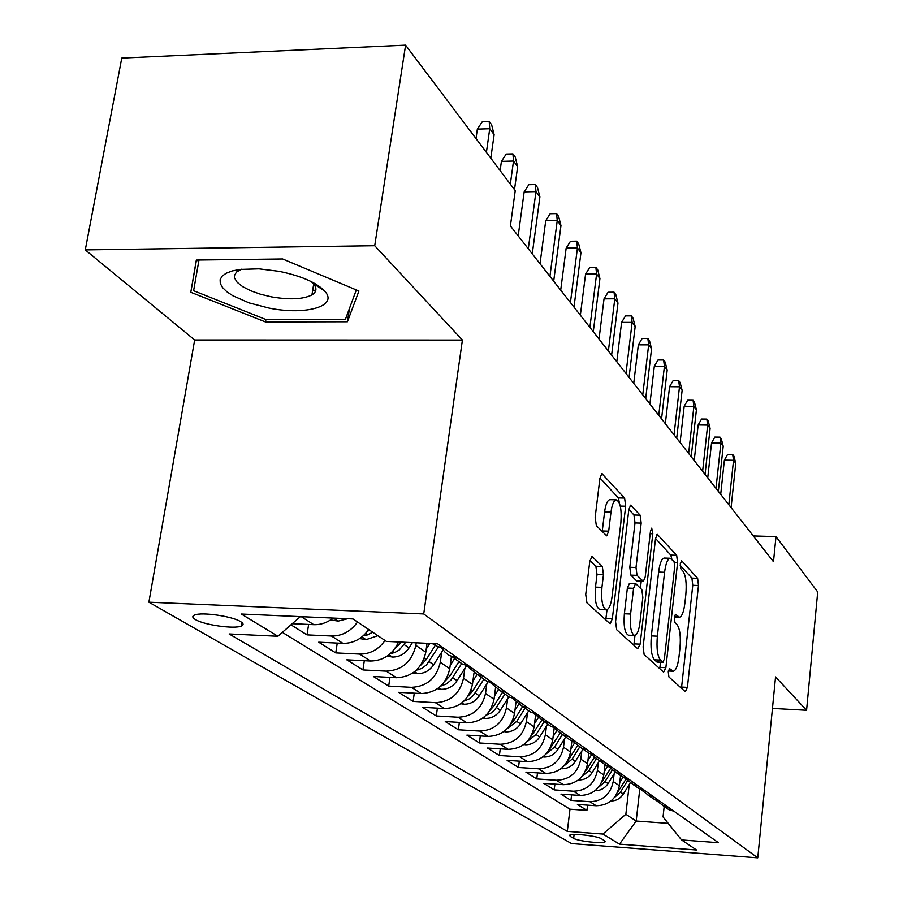 <?xml version="1.0" encoding="UTF-8"?>
<svg xmlns="http://www.w3.org/2000/svg" width="903" height="903" viewBox="0 0 903 903"><rect width="100%" height="100%" fill="white"/><g stroke="black" fill="none" stroke-linecap="round" stroke-linejoin="round"><path stroke-width="1.35" d="M668.265 671.821L668.909 676.934L685.287 691.743L687.409 687.364L698.47 585.505L697.635 578.315L681.788 560.91L680.275 563.754L680.896 568.935L682.995 571.204C685.817 575.504 686.754 583.315 685.828 594.659L684.88 603.215C683.785 611.873 681.957 616.557 679.395 617.257L675.523 614.322L674.304 617.438L674.947 622.585L677.081 624.707C679.936 628.793 680.896 636.559 679.959 648.027L679 656.695C677.837 665.748 675.918 670.602 673.243 671.245L669.541 668.592L668.265 671.821M314.154 284.14L315.644 284.005M195.466 619.593C204.044 624.978 234.43 629.256 241.315 626.05C243.866 624.989 243.641 623.521 240.638 621.648C232.568 616.286 201.73 611.828 194.687 615.011C191.955 616.117 192.215 617.652 195.466 619.593M592.515 556.937L591.849 556.666L589.761 561.519L585.731 594.467L586.927 602.832L609.706 623.431L610.247 623.646L612.336 618.769L625.677 506.222L624.605 498.072L601.861 473.601L599.931 478.184L595.167 517.227L596.33 525.659L606.714 535.84L608.69 531.156L610.992 512.069C612.008 504.709 613.701 500.623 616.083 499.822C620.192 501.379 621.795 508.942 620.88 522.544L612.042 596.872C610.936 604.829 609.085 609.153 606.489 609.841C602.504 608.114 600.992 600.619 601.94 587.345L603.452 574.703L602.312 566.463L592.515 556.937L591.363 556.903M462.404 340.059L374.722 245.718L405.594 45.15L121.77 58.097L85.288 249.905L194.653 339.979L148.893 602.188L423.721 613.95L462.404 340.059L194.653 339.979M772.449 708.415L806.571 710.277L775.553 676.911L757.764 857.85L423.721 613.95M806.571 710.277L817.712 591.962L775.993 536.608L753.294 535.942M405.594 45.15L515.241 190.635L510.398 225.942L773.487 561.722L775.993 536.608M643.128 646.909L644.132 654.54L663.615 672.159L665.872 667.689L677.577 562.738L676.674 555.289L657.26 534.328L655.51 538.719L643.128 646.909M637.699 648.726L616.67 629.718L615.564 621.727L628.815 509.631L630.644 505.149L640.148 515.161L641.175 523.097L636.005 567.479L637.033 575.346L643.354 581.408L645.216 576.848L650.476 531.212L651.706 528.131L652.813 533.763L640.137 644.166L637.699 648.726M290.969 624.82L307.009 634.877L308.623 624.447M357.532 622.009C350.748 631.423 342.056 636.096 331.457 636.017L342.926 643.365L318.703 642.202L335.758 652.903L337.237 643.094M385.028 640.498C378.436 649.652 369.97 654.178 359.631 654.088L370.456 661.03L346.808 659.833L362.938 669.947L364.304 660.714M416.227 642.812L415.865 645.374C411.96 661.718 402.095 670.319 386.27 671.155L396.519 677.735L373.402 676.505L388.685 686.088L389.949 677.385M441.725 652.09L440.314 662.249C436.555 678.187 426.95 686.54 411.486 687.33L421.204 693.56L398.607 692.319L413.111 701.405L414.274 693.177M464.831 668.434L463.51 678.243C459.875 693.786 450.518 701.936 435.404 702.669L444.626 708.573L422.525 707.309L436.307 715.955L437.379 708.166M486.785 683.955L485.521 693.425C482.021 708.607 472.89 716.542 458.114 717.23L466.885 722.851L445.258 721.565L458.363 729.782L459.356 722.4M507.655 698.696L506.459 707.873C503.084 722.693 494.167 730.437 479.707 731.069L488.049 736.419L466.885 735.121L479.369 742.955L480.294 735.945M527.521 712.727L526.393 721.61C523.119 736.114 514.417 743.654 500.262 744.253L508.22 749.355L487.485 748.045L499.393 755.506L500.251 748.847M546.462 726.102L545.389 734.715C542.229 748.892 533.718 756.262 519.857 756.816L527.442 761.68L507.136 760.371L518.491 767.494L519.304 761.15M564.533 738.868L563.506 747.221C560.447 761.082 552.128 768.284 538.56 768.803L545.796 773.453L525.896 772.133L536.754 778.939L537.511 772.9M581.803 751.048L580.821 759.163C577.852 772.731 569.725 779.763 556.417 780.26L563.348 784.696L543.832 783.375L554.205 789.888L554.916 784.12M598.317 762.696L597.38 770.586C594.501 783.872 586.544 790.746 573.495 791.209L580.121 795.453L560.977 794.132L570.922 800.363L589.851 801.695C602.64 801.254 610.428 794.538 613.227 781.513L614.119 773.837M571.588 794.866L570.922 800.363M396.519 677.735C412.197 676.911 421.961 668.412 425.798 652.237L427.051 643.331M421.204 693.56C436.521 692.793 446.037 684.519 449.739 668.739L451.398 656.662M444.626 708.573C459.604 707.862 468.871 699.814 472.45 684.406L473.996 672.893M466.885 722.851C481.525 722.186 490.577 714.329 494.02 699.294L495.499 688.097M488.049 736.419C502.384 735.798 511.211 728.145 514.552 713.449L515.974 702.365M508.22 749.355C522.25 748.768 530.874 741.295 534.102 726.926L535.502 715.786M527.442 761.68C541.19 761.139 549.611 753.836 552.738 739.794L554.149 728.394M545.796 773.453C559.262 772.934 567.502 765.812 570.527 752.064L571.904 740.787M563.348 784.696C576.543 784.222 584.602 777.246 587.537 763.791L588.801 753.181M580.121 795.453C593.057 795.012 600.958 788.195 603.802 775.011L605.021 764.615M604.626 840.716L601.296 838.718C597.323 835.918 571.802 833.051 569.68 835.162L570.177 836.359L573.642 838.368C577.807 841.156 602.978 843.955 605.078 841.856L604.626 840.716M148.893 602.188L571.554 843.571L757.764 857.85M300.338 616.625L277.876 636.265L229.136 633.962L567.298 831.381L602.911 834.045L625.858 814.258L629.256 784.515M277.876 636.265L241.315 614.029L352.983 618.939L386.371 641.401L437.605 643.828L718.416 842.691L681.562 839.937L696.54 850.005L619.492 844.136L602.911 834.045M282.346 632.36L569.985 809.19L586.939 810.409L577.412 804.426L596.194 805.758C608.882 805.341 616.614 798.67 619.379 785.757L620.553 775.564M655.578 799.934L663.4 805.769L668.186 807.113M662.689 805.465L669.179 809.856L673.931 811.187M573.495 791.209L554.205 789.888M556.417 780.26L536.754 778.939M538.56 768.803L518.491 767.494M519.857 756.816L499.393 755.506M500.262 744.253L479.369 742.955M479.707 731.069L458.363 729.782M458.114 717.23L436.307 715.955M435.404 702.669L413.111 701.405M411.486 687.33L388.685 686.088M386.27 671.155L362.938 669.947M359.631 654.088L335.758 652.903M331.457 636.017L307.009 634.877M292.245 623.702L313.77 624.673C320.723 624.887 327.191 622.686 333.184 618.07M304.909 616.828L300.112 616.817M625.858 814.258L636.175 821.03L668.22 823.355M639.798 788.962L636.175 821.03L619.492 844.136M664.202 806.345L663.039 816.922L681.562 839.937M374.722 245.718L85.288 249.905M587.56 805.149L586.939 810.409M569.985 809.19L567.298 831.381M647.857 794.99L654.54 799.527L659.371 800.882M632.36 784.041L639.234 788.737L644.166 790.114M653.377 796.627L648.489 795.261L640.441 789.199M616.151 772.584L623.228 777.449L628.262 778.849M637.89 785.666L632.913 784.278L624.616 777.968M599.174 760.586L606.466 765.631L611.602 767.053M621.693 774.187L616.614 772.787L608.046 766.218M581.374 748.011L588.903 753.249L594.151 754.694M604.728 762.177L599.547 760.755L590.697 753.903M562.704 734.816L570.482 740.257L575.832 741.713M586.927 749.58L581.645 748.124L572.502 740.979M548.618 722.445L543.098 720.944L551.123 726.599L556.587 728.089M568.247 736.351L562.851 734.873L553.392 727.4M522.544 706.451L530.761 712.241L536.348 713.754M551.123 726.599L533.312 713.122M500.928 691.213L509.303 697.116L515.026 698.651M527.95 707.805L522.306 706.293L512.17 698.087M478.127 675.128L486.694 681.167L492.541 682.724M506.177 692.387L500.409 690.84L489.889 682.216M454.04 658.152L462.799 664.326L468.781 665.906M483.195 676.11L477.292 674.541L466.377 665.466M370.456 661.03C383.256 660.827 392.636 654.483 398.584 641.977M432.289 643.579L437.526 646.503L443.655 648.117M458.905 658.908L449.028 655.341L444.863 651.977L441.533 647.744M342.926 643.365C353.412 643.455 362.013 638.839 368.717 629.526M196.323 260.053L190.804 292.29L265.505 321.965L347.418 321.761L358.931 291.037L282.639 258.969L196.323 260.053M196.47 260.053L198.75 261.272M312.686 290.326L315.813 290.303M349.517 308.284L347.418 321.761M265.911 319.527L265.505 321.965M196.425 260.324L190.804 292.29M681.46 688.289L692.77 585.291L691.912 578.112L680.185 565.334M671.798 559.047L670.782 555.097L655.544 538.493M659.754 668.66L660.511 662.249M662.779 662.249L664.36 659.134L674.688 566.734L674.056 561.497L670.094 558.257C667.543 559.025 665.703 563.698 664.585 572.276L657.373 636.175C656.391 648.072 657.407 656.041 660.432 660.093L662.779 662.249L657.361 661.978M664.597 558.077L664.156 558.054C661.594 558.833 659.743 563.495 658.614 572.062L664.585 572.276M656.808 661.955L654.449 659.811C651.402 655.759 650.363 647.79 651.356 635.915L658.614 572.062M628.838 509.405L633.974 514.992L640.148 515.161M643.218 581.408L636.671 580.945L630.847 575.132L629.809 567.265L635.001 522.927L633.974 514.992M641.22 581.329L640.419 588.259M634.967 635.441L633.985 643.884L640.137 644.166M630.587 614.029C629.696 626.637 631.062 633.782 634.674 635.475C637.123 634.865 638.872 630.655 639.922 622.844L642.846 597.425L641.83 589.67L636.039 583.902L635.486 583.665L633.579 588.304L630.587 614.029L624.357 613.769C623.465 626.366 624.842 633.511 628.488 635.204L634.425 635.464M629.436 583.44L627.371 588.067L633.579 588.304M624.357 613.769L627.371 588.067M633.793 645.193L633.985 643.884M606.139 609.818L600.077 609.57C596.07 607.854 594.535 600.36 595.483 587.108L597.018 574.477L595.867 566.237L589.907 560.492M610.36 499.686L609.717 499.675C607.324 500.465 605.608 504.551 604.592 511.899L610.992 512.069M602.188 531.63L604.592 511.899M619.526 503.479L618.307 497.925L599.964 477.947M605.755 619.853L607.019 609.717M610.981 800.972C616.185 800.882 620.293 798.579 623.33 794.053L630.249 782.935M619.751 782.472L622.991 777.28M614.3 797.676L620.463 792.112L627.438 780.914M625.813 779.368L617.55 792.416M728.834 504.721L733.541 460.282L724.375 460.112L727.604 454.367L732.683 454.457L733.541 460.282L735.764 463.307L731.08 507.599M724.375 460.112L720.707 494.359M732.683 454.457L733.925 456.15L735.764 463.307M269.117 308.104C306.41 315.632 339.178 306.004 324.437 290.811C316.027 282.334 300.913 275.844 279.106 271.329L258.947 268.834L239.746 269.433L232.082 270.968L226.111 273.259L222.082 276.194L220.129 279.659L220.287 283.497L222.544 287.549L226.766 291.68L232.782 295.71L249.138 302.911L269.117 308.104M241.552 269.207L236.473 272.04L234.34 275.754L234.475 277.831L237.094 282.221L242.647 286.635L250.662 290.743L260.504 294.243L271.431 296.861C289.66 299.977 303.171 299.333 311.953 294.897C316.75 291.895 317.179 288.113 313.262 283.553L311.174 281.578M315.384 283.847L313.917 283.982M356.324 289.942L345.42 319.323L266.001 319.56L193.614 290.732L198.976 260.019M595.043 790.689C600.495 790.723 604.818 788.364 608.024 783.623L615.18 772.133M604.186 771.715L607.696 766.094M598.384 787.45L605.044 781.592L612.121 770.225M610.349 768.746L601.748 782.201M578.462 779.91L578.767 779.955C584.343 780 588.767 777.585 592.052 772.731L599.536 760.744M587.932 760.484L591.454 754.84M581.758 776.761L588.937 770.609L596.183 758.994M594.242 757.583L585.223 771.534M561.068 768.645L561.801 768.746C567.479 768.78 572.005 766.32 575.358 761.353L583.022 749.095M570.933 748.756L574.398 743.214M564.364 765.586L572.107 759.13L579.591 747.153M577.468 745.833L567.953 760.394M542.895 756.861L544.058 757.03C549.848 757.053 554.465 754.524 557.907 749.445L565.752 736.916M553.144 736.476L556.609 730.956M546.157 753.892L554.498 747.12L562.321 734.647M559.984 733.439L549.859 748.722M716 488.342L720.876 443.057L711.541 442.91L714.849 437.075L720.03 437.142L720.876 443.057L723.201 446.217L718.348 491.345M711.541 442.91L707.738 477.8M720.03 437.142L721.316 438.903L723.201 446.217M702.613 471.264L707.67 425.099L698.154 424.974L701.552 419.037L706.835 419.094L707.67 425.099L710.097 428.394L705.062 474.391M698.154 424.974L694.215 460.541M706.835 419.094L708.178 420.933L710.097 428.394M688.639 453.43L693.888 406.361L684.181 406.26L687.668 400.21L693.064 400.255L693.888 406.361L696.416 409.793L691.201 456.692M684.181 406.26L680.094 442.515M693.064 400.255L694.463 402.174L696.416 409.793M674.033 434.783L679.496 386.777L669.586 386.698L673.175 380.547L678.672 380.581L679.496 386.777L682.126 390.367L676.708 438.203M669.586 386.698L665.33 423.688M678.672 380.581L680.14 382.59L682.126 390.367M523.842 744.512L525.467 744.761C531.393 744.772 536.111 742.176 539.633 736.983L547.669 724.172M534.52 723.619L538.019 718.032M527.081 741.634L536.066 734.545L544.148 721.678M541.744 720.334L530.885 736.509M658.75 415.29L664.427 366.291L654.314 366.246L658.016 359.981L663.626 359.992L664.427 366.291L667.193 370.049L661.56 418.868M654.314 366.246L649.9 403.991M663.626 359.992L665.161 362.103L667.193 370.049M503.851 731.577L505.996 731.893C512.046 731.893 516.866 729.24 520.489 723.924L528.729 710.808M514.97 710.142L518.615 704.363M507.068 728.777L516.742 721.373L525.027 708.2M522.668 706.541L514.36 719.747L510.985 723.698M482.845 717.998L485.566 718.404C491.74 718.393 496.684 715.661 500.386 710.221L508.852 696.8M494.46 695.999L498.321 689.869M486.107 715.221L491.176 712.975L494.742 709.837L504.958 694.057M502.486 692.308L493.964 705.83L490.069 710.243M460.756 703.73L464.108 704.227C470.418 704.205 475.475 701.405 479.279 695.829L488.184 681.72M472.89 681.133L477.1 674.462M463.973 701.055L468.917 699.091L473.386 695.366L483.884 679.191M481.276 677.352L472.517 691.213L468.07 696.1M437.492 688.718L441.544 689.316C447.99 689.282 453.171 686.404 457.076 680.681L466.546 665.725M450.179 665.488L454.593 658.535M440.754 686.066L446.342 683.966L450.924 680.14L461.704 663.547M458.961 661.617L449.965 675.828L444.897 681.212M412.964 672.904L417.773 673.627C424.376 673.57 429.681 670.613 433.7 664.743L443.08 649.957M426.25 649.009L429.783 643.455M416.294 670.229L421.667 668.513L426.555 664.856L438.474 646.864M435.449 645.047L426.193 659.619L420.459 665.522M642.755 394.871L648.659 344.844L638.342 344.833L642.146 338.456L647.869 338.456L648.659 344.844L651.56 348.784L645.69 398.618M638.342 344.833L633.737 383.357M647.869 338.456L649.483 340.657L651.56 348.784M625.982 373.458L632.134 322.371L621.591 322.394L625.519 315.892L631.366 315.881L632.134 322.371L635.17 326.502L629.064 377.386M621.591 322.394L616.805 361.742M631.366 315.881L633.048 318.183L635.17 326.502M608.385 350.996L614.796 298.791L604.028 298.859L608.069 292.233L614.051 292.188L614.796 298.791L617.979 303.126L611.613 355.116M604.028 298.859L599.028 339.054M614.051 292.188L615.812 294.615L617.979 303.126M589.885 327.383L596.59 274.027L585.573 274.128L589.749 267.378L595.856 267.311L596.59 274.027L599.931 278.575L593.282 331.717M585.573 274.128L580.347 315.215M595.856 267.311L597.718 269.862L599.931 278.575M570.425 302.539L577.435 247.975L566.158 248.122L570.482 241.248L576.724 241.157L577.435 247.975L580.945 252.761L573.992 307.11M566.158 248.122L560.707 290.145M576.724 241.157L578.688 243.833L580.945 252.761M387.048 656.21L392.703 657.068C399.465 657 404.905 653.953 409.036 647.925L412.4 642.631M390.502 653.501L394.679 652.576L399.194 650.047L405.673 642.315M401.383 642.112L394.645 648.952M549.916 276.374L557.253 220.535L545.728 220.738L550.187 213.729L556.587 213.605L557.253 220.535L560.966 225.581L553.686 281.183M545.728 220.738L540.005 263.732M556.587 213.605L558.652 216.427L560.966 225.581M359.631 638.579L366.234 639.584L377.883 635.701M363.266 635.791L366.121 635.52L372.747 632.235M369.474 630.034L367.34 631.445M528.289 248.765L535.976 191.605L524.169 191.865L528.797 184.709L535.344 184.551L535.976 191.605L539.892 196.922L532.262 253.845M524.169 191.865L518.187 235.875M535.344 184.551L537.522 187.531L539.892 196.922M330.588 619.921L338.241 621.095L347.666 618.713M510.33 184.11L513.514 161.039L501.413 161.377L506.211 154.063L512.915 153.882L513.514 161.039L517.645 166.671L514.496 189.641M501.413 161.377L500.127 170.577M512.915 153.882L515.218 157.02L517.645 166.671M486.401 152.359L489.742 128.723L477.348 129.118L482.326 121.668L489.2 121.431L489.742 128.723L494.122 134.682L490.803 158.217M477.348 129.118L475.994 138.554M489.2 121.431L491.627 124.761L494.122 134.682M415.865 645.374L425.798 652.237M440.314 662.249L449.739 668.739M463.51 678.243L472.45 684.406M485.521 693.425L494.02 699.294M506.459 707.873L514.552 713.449M526.393 721.61L534.102 726.926M545.389 734.715L552.738 739.794M563.506 747.221L570.527 752.064M580.821 759.163L587.537 763.791M597.38 770.586L603.802 775.011M613.227 781.513L619.379 785.757M589.851 801.695L596.194 805.758M301.613 616.884L313.77 624.673M574.116 834.462L573.642 838.368M570.357 834.88L570.177 836.359M668.468 670.523L671.99 670.692M675.263 614.435L675.85 614.469M674.451 616.467L677.972 616.602M681.167 560.898L681.788 560.91M691.912 578.112L697.635 578.315M692.77 585.291L698.47 585.505M681.641 687.059L687.409 687.364M656.831 534.565L657.835 534.599M670.782 555.097L676.674 555.289M674.541 562.637L677.577 562.738M659.935 667.396L665.872 667.689M651.356 635.915L657.373 636.175M654.449 659.811L660.432 660.093M630.181 505.42L631.31 505.443M635.001 522.927L641.175 523.097M629.809 567.265L636.005 567.479M630.847 575.132L637.033 575.346M636.671 580.945L642.812 581.171M650.194 533.684L652.813 533.763M595.867 566.237L602.312 566.463M597.018 574.477L603.452 574.703M595.483 587.108L601.94 587.345M602.278 530.964L608.69 531.156M601.353 473.906L602.628 473.928M618.307 497.925L624.605 498.072M620.282 506.086L625.677 506.222M605.969 618.499L612.336 618.769M620.463 792.112L623.33 794.053M605.044 781.592L608.024 783.623M588.937 770.609L592.052 772.731M586.363 768.848L586.961 769.254M572.107 759.13L575.358 761.353M569.319 757.222L570.041 757.719M554.498 747.12L557.907 749.445M551.485 745.065L552.331 745.641M524.304 744.162L525.14 744.704M536.066 734.545L539.633 736.983M532.804 732.322L533.797 732.999M504.506 731.08L505.657 731.848M516.742 721.373L520.489 723.924M513.22 718.969L514.36 719.747M483.703 717.354L485.227 718.348M496.458 707.546L500.386 710.221M492.643 704.938L493.964 705.83M461.839 702.918L463.758 704.182M475.147 693.007L479.279 695.829M471.027 690.197L472.517 691.213M438.835 687.725L441.172 689.271M452.73 677.724L457.076 680.681M448.26 674.665L449.965 675.828M441.996 684.813L441.86 685.851M414.579 671.708L417.4 673.57M429.117 661.617L433.7 664.743M424.275 658.31L426.193 659.619M418.191 668.322L417.965 669.97M388.979 654.799L392.32 657.012M404.205 644.618L409.036 647.925M400.458 642.067L401.124 642.518M393.087 650.871L392.749 653.219M361.911 636.931L365.839 639.527M366.595 632.371L366.121 635.52M333.354 618.081L337.824 621.038M241.891 622.506L241.315 626.05M663.4 805.769L669.179 809.856M648.489 795.261L654.54 799.527M632.913 784.278L639.234 788.737M616.614 772.787L623.228 777.449M599.547 760.755L606.466 765.631M581.645 748.124L588.903 753.249M562.851 734.873L570.482 740.257M522.306 706.293L530.761 712.241M500.409 690.84L509.303 697.116M477.292 674.541L486.694 681.167M452.866 657.316L462.799 664.326M433.451 643.636L437.526 646.503M605.157 841.133L605.078 841.856M668.378 671.008L673.243 671.245M674.349 617.054L679.124 617.246M657.102 662.08L663.073 662.373M664.156 558.054L670.094 558.257M629.289 583.44L635.486 583.665M609.717 499.675L616.083 499.822M313.262 283.553L324.437 290.811M313.691 284.061L311.953 294.897"/></g></svg>

